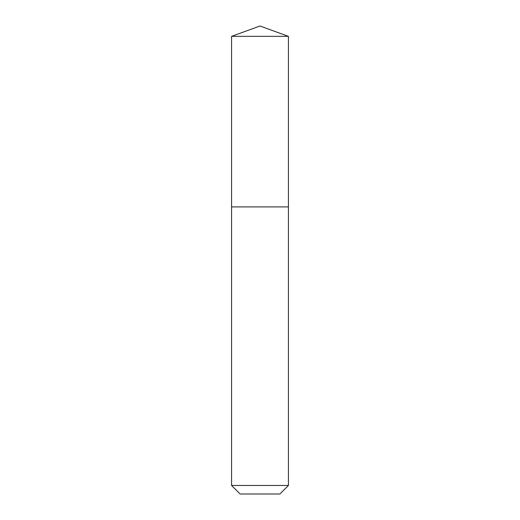 <?xml version="1.0" encoding="UTF-8"?>
<svg xmlns="http://www.w3.org/2000/svg" width="520" height="520" viewBox="0 0 520 520"><rect width="100%" height="100%" fill="white"/><g stroke="black" fill="none" stroke-linecap="round" stroke-linejoin="round"><path stroke-width="0.78" d="M288.425 485.472L279.897 494L240.103 494L231.576 485.472L288.425 485.472L288.425 36.348L231.576 36.348L231.576 206.901L288.425 206.901L231.576 206.901L231.576 36.348L260 26L231.576 36.348M260 26L288.425 36.348M231.576 485.472L231.576 206.901"/></g></svg>

